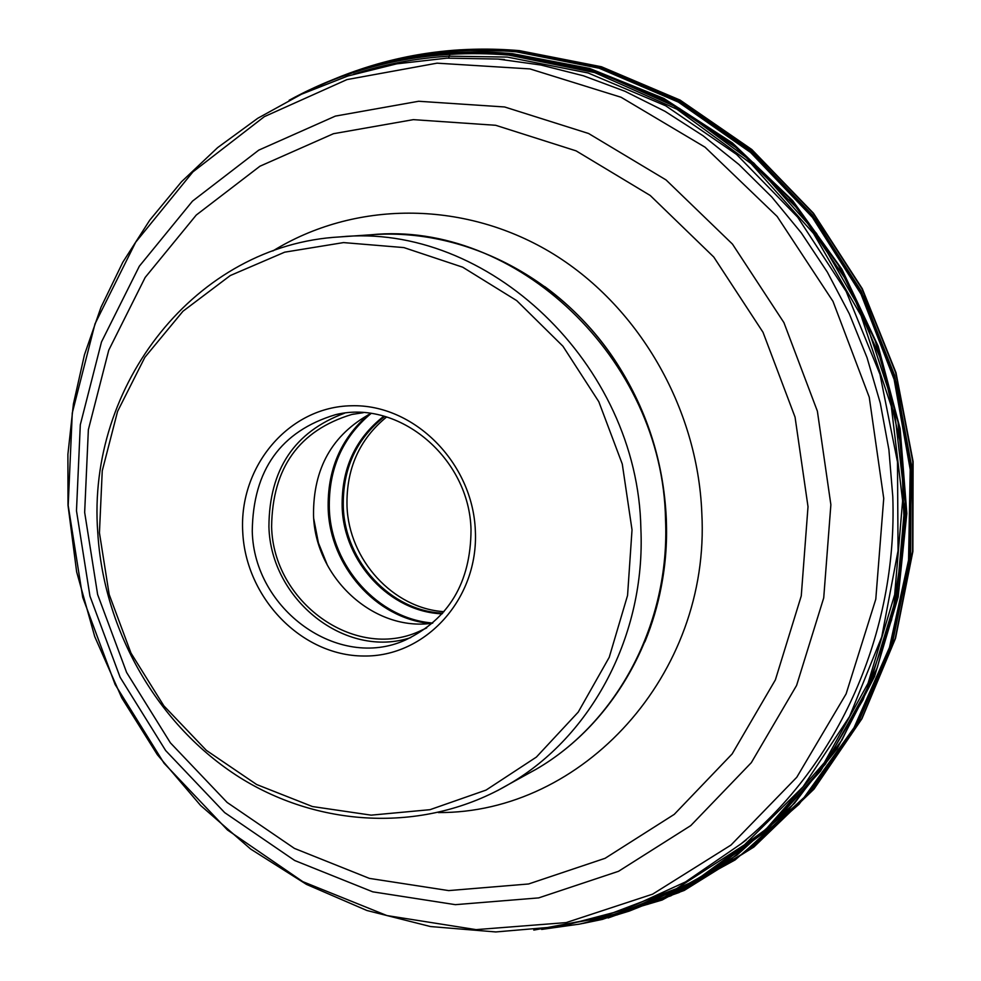 <?xml version="1.0" encoding="UTF-8"?>
<svg xmlns="http://www.w3.org/2000/svg" width="981" height="981" viewBox="0 0 981 981"><rect width="100%" height="100%" fill="white"/><g stroke="black" fill="none" stroke-linecap="round" stroke-linejoin="round"><path stroke-width="1.47" d="M593.444 921.171L670.845 895.825L742.102 854.157L804.126 797.43L854.071 727.62L889.497 647.399L908.565 560.077L910.196 469.409L894.132 379.414L861.036 294.141L812.427 217.377L750.588 152.484L678.398 102.122L599.17 68.229L516.398 51.834C456.435 46.794 399.071 54.605 344.306 75.279M412.976 57.389C445.595 51.919 478.691 50.669 512.278 53.636L589.507 68.388L663.855 98.431L732.464 142.981L792.623 200.578L841.87 269.186L878.203 346.232L900.141 428.734L906.836 513.468L898.142 597.122L874.549 676.498L837.198 748.65L787.718 811.054L728.209 861.637L661.035 898.903M444.001 611.678C393.062 608.478 348.721 559.759 347.004 506.012C346.158 468.93 359.365 439.243 386.637 416.95M432.596 623.168C374.055 631.972 315.195 577.944 313.528 515.148C313.135 468.428 332.228 434.534 370.83 413.479M363.277 412.694L351.811 414.46C299.119 430.414 272.387 467.79 271.614 526.589C273.074 601.929 354.3 660.802 419.046 631.47L426.686 627.901M410.757 637.601C345.484 659.306 270.584 599.722 268.917 526.625C269.235 469.507 294.472 431.689 344.625 413.173M252.264 531.138C253.821 609.446 338.224 670.648 405.386 640.041C448.869 619.146 470.745 582.444 471.015 529.936C469.666 458.201 399.009 398.936 335.563 414.669C280.799 431.162 253.037 469.985 252.264 531.138M475.344 530.733C472.83 462.689 413.835 403.841 351.419 405.766C288.941 406.698 238.837 466.11 242.736 531.984C245.728 597.883 301.486 655.774 363.46 656.007C425.46 657.245 478.789 598.778 475.344 530.733M99.437 532.806L102.245 470.831L117.573 411.407L144.857 357.329L182.969 311.247L230.29 275.538L284.674 252.178L343.522 242.589L403.902 247.592L462.676 267.188L516.693 300.603L562.947 346.232L598.815 401.72L622.285 464.062L632.022 529.838L627.558 595.442L609.238 657.282L578.238 712.096L536.386 757.087L486.061 790.085L430.021 809.681L371.161 815.15L312.436 806.541L256.642 784.518L206.353 750.367L163.839 705.817L130.964 653.039L109.173 594.474L99.437 532.806M358.543 69.933C410.07 52.336 463.682 45.899 519.39 50.632L601.451 66.757L680.041 100.062L751.789 149.492L813.47 213.233L862.287 288.708L895.996 372.706L913.103 461.585L912.882 551.432L895.518 638.349L861.98 718.668L813.985 789.129L753.825 847.069L684.211 890.454L608.146 917.983L684.113 890.49L753.641 847.155L813.752 789.264L861.71 718.815L895.224 638.508L912.588 551.58L912.796 461.708L895.69 372.792L861.956 288.757L813.126 213.257L751.446 149.492L679.723 100.062L601.157 66.782L519.17 50.656L460.347 49.798L449.874 54.151L448.611 58.063M341.363 76.199L334.141 79.118L341.363 76.199C378.813 61.545 417.955 52.913 458.777 50.325L517.588 51.184L599.845 67.407L678.644 100.908L750.526 150.657L812.268 214.802L861.036 290.744L894.549 375.208L911.312 464.504L910.626 554.657L892.698 641.733L858.534 722.028L809.914 792.268L749.153 849.779L679.036 892.563L602.493 919.369L582.873 923.452M583.352 923.354L662.175 900.006L735.149 859.908L799.061 804.248L850.944 734.965L888.234 654.756L908.97 566.969L911.962 475.454L896.879 384.344L864.359 297.795L815.885 219.756L753.8 153.71L681.072 102.429L601.071 67.91L517.416 51.27C453.345 45.935 392.425 55.157 334.644 78.921M390.732 61.729L412.523 57.462C444.982 52.067 477.919 50.84 511.322 53.796L587.668 68.29L661.231 97.72L729.251 141.35L789.104 197.782L838.412 265.078L875.211 340.787L898.032 422.026L906.003 505.718L898.927 588.661L877.235 667.754L841.919 740.103L794.549 803.218L737.062 855.052L671.666 894.096L647.742 904.372M581.292 923.759L629.361 911.055L701.059 878.559L765.646 831.459L820.459 771.164L863.108 699.735L891.619 619.784L904.58 534.4L901.269 447.042L881.698 361.302L846.64 280.75L797.578 208.695L736.67 148.033L666.54 101.055L590.133 69.393L510.586 53.955C461.622 49.724 414.105 54.249 368.047 67.554L332.706 79.682M289.162 100.258C357.084 63.103 430.843 47.689 510.427 54.016L596.975 71.638L679.453 108.437L753.849 163.104L816.425 233.343L863.954 315.943L894.01 406.907L905.083 501.781L896.757 595.896L869.669 684.713L825.426 764.101L766.492 830.576L695.897 881.453L617.11 914.917L533.75 930.049M534.596 929.963L617.576 914.292L695.885 880.423L765.94 829.276L824.334 762.678L868.05 683.303L894.672 594.645L902.618 500.8L891.288 406.269L861.097 315.686L813.556 233.49L751.103 163.594L676.902 109.198L594.707 72.582L508.465 55.034C429.985 48.768 357.133 63.716 289.886 99.89M601.917 917.014L676.485 888.651L744.493 844.813L803.059 786.774L849.546 716.571L881.76 636.841L898.044 550.782L897.492 461.99L879.969 374.301L846.198 291.504L797.663 217.169L736.584 154.434L665.719 105.789L588.183 72.999L507.287 57.07L448.93 56.175C416.165 58.198 384.393 64.219 353.614 74.213M460.347 49.798C425.202 52.005 391.235 58.725 358.445 69.97M384.76 416.41C356.299 438.703 342.467 468.906 343.301 507.03C345.005 561.757 390.855 611.114 442.725 613.15M442.112 613.836C389.984 611.825 343.902 562.236 342.173 507.238C341.339 468.906 355.245 438.556 383.878 416.165M371.026 413.504C342.259 437.612 328.365 469.433 329.334 508.955C331.222 566.503 378.249 618.839 432.756 623.033M429.752 623.475C375.907 618.091 330.106 566.086 328.194 509.151C327.188 470.439 340.542 438.961 368.255 414.755M313.773 518.863L318.408 542.873L327.531 565.547M97.744 532.205C86.635 385.177 196.004 244.784 339.745 236.924C487.373 221.878 638.067 363.816 640.875 528.661C645.743 634.658 592.107 735.958 509.249 784.077L497.588 790.576M523.032 776.474L536.423 769.092C617.625 721.93 670.195 622.923 665.523 519.464C662.911 358.555 515.601 220.087 370.904 234.79C462.333 227.653 558.765 275.943 614.131 359.107C594.817 330.609 571.678 306.44 544.725 286.587M644.873 641.881C659.49 606.074 666.712 568.195 666.528 528.244L666.32 518.961C663.622 460.788 646.234 407.495 614.131 359.107C594.744 330.487 571.616 306.33 544.737 286.599M272.853 250.964C353.957 201.007 461.965 199.793 549.851 251.872C637.552 304.135 697.761 406.907 701.82 513.222C710.661 674.879 582.334 813.531 438.36 812.562M84.66 512.376L97.622 594.498L126.623 672.476L170.4 742.85L227.126 802.446L294.423 848.406L369.396 878.387L448.697 890.601L528.587 883.979L605.105 858.301L674.254 814.365L732.145 753.935L775.382 679.87L801.256 595.945L808.013 506.699L795.051 417.109L763.022 332.289L713.776 257.034L650.231 195.489L576.105 150.866L495.675 125.286L413.344 119.645L333.442 133.71L259.94 166.218L196.261 215.047L145.176 277.439L108.756 350.168L88.364 429.703L84.66 512.376M76.481 510.782L80.307 424.761L101.484 341.964L139.339 266.207L192.484 201.142L258.776 150.13L335.367 116.101L418.679 101.264L504.602 106.966L588.6 133.502L666.038 179.928L732.464 244.097L783.929 322.626L817.381 411.186L830.87 504.712L823.721 597.87L796.597 685.437L751.323 762.654L690.783 825.585L618.557 871.287L538.679 897.897L455.38 904.666L372.755 891.827L294.692 860.509L224.661 812.599L165.654 750.551L120.136 677.331L89.97 596.215L76.481 510.782M68.192 505.497L82.711 597.319L115.12 684.493L164.035 763.218L227.482 830L302.847 881.674L386.943 915.567L476.092 929.632L566.135 922.606L652.61 894.169L730.968 845.07L796.78 777.259L846.113 693.886L875.788 599.207L883.734 498.397L869.24 397.17L832.992 301.351L777.148 216.445L705.069 147.199L621.071 97.254L530.034 68.928L437.048 63.164L346.992 79.584L264.33 116.653L192.877 171.92L135.685 242.209L94.998 323.877L72.275 412.989L68.192 505.497M67.996 505.105L67.897 454.35L73.403 404.025L84.452 354.791L100.982 307.298L122.821 262.209L149.762 220.149L181.497 181.755L217.647 147.604L257.795 118.26L301.425 94.237L347.936 75.978L396.68 63.851L446.956 58.137L498.005 59.056L540.948 65.028L583.425 75.782L624.946 91.258L665.008 111.319L703.144 135.807L738.877 164.452L771.753 196.96L801.367 232.975L827.326 272.08L849.313 313.81L867.045 357.673L880.288 403.13L888.896 449.641L892.784 496.619C897.664 633.088 838.203 764.984 741.121 843.783L746.234 839.92M602.567 919.344L582.8 923.464M671.666 894.096L664.713 897.284M671.703 894.071L629.361 911.055L610.905 916.72L579.673 924.077L541.671 929.424M305.152 91.932L336.017 78.382L368.034 67.566M351.811 414.46L353.847 414.043M335.563 414.669L337.648 414.252M644.897 641.844C659.502 606.246 666.712 568.379 666.528 528.244C667.914 628.257 615.761 722.923 536.423 769.092L509.249 784.077C426.502 832.783 321.327 828.626 239.597 777.393C157.953 725.768 103.545 631.004 97.757 532.315M339.745 236.924L370.904 234.79M68.008 505.313L76.641 571.862L94.716 636.559L121.803 697.957L157.34 754.696L200.602 805.475L250.67 849.068L306.501 884.408L366.894 910.491L430.475 926.542L495.785 931.95L561.206 926.334L625.044 909.583L685.584 881.894L741.121 843.783M498.005 59.056L504.467 59.534"/></g></svg>
